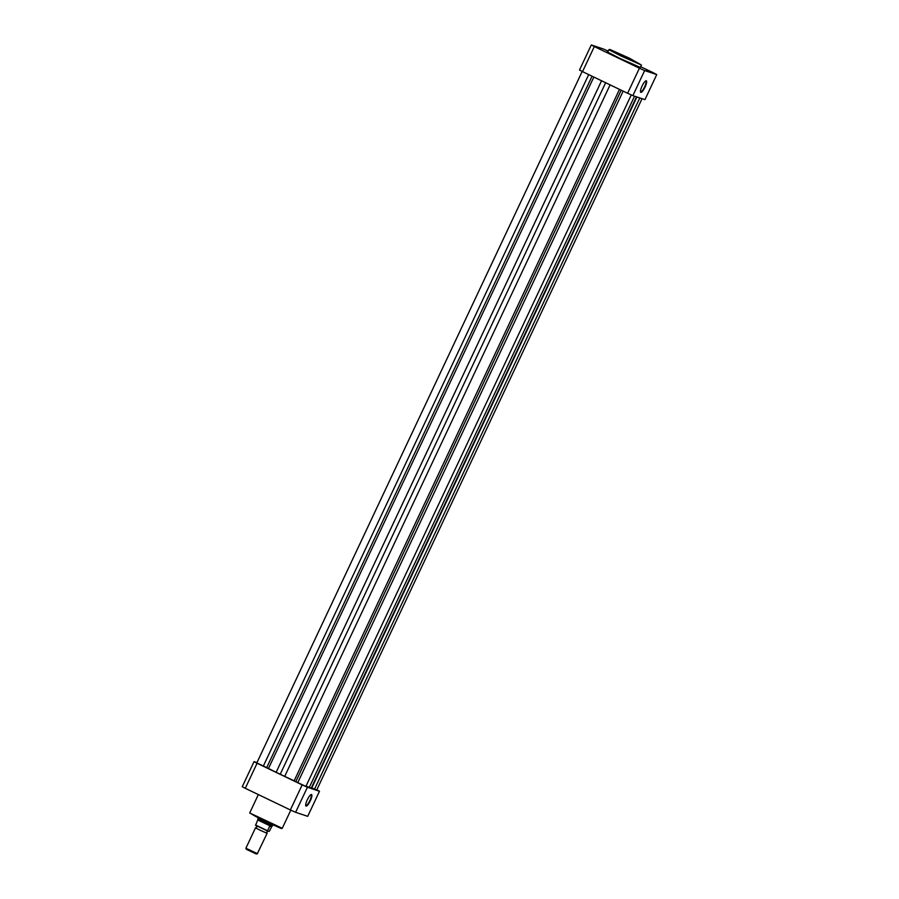 <?xml version="1.0" encoding="UTF-8"?>
<svg xmlns="http://www.w3.org/2000/svg" width="899" height="899" viewBox="0 0 899 899"><rect width="100%" height="100%" fill="white"/><g stroke="black" fill="none" stroke-linecap="round" stroke-linejoin="round"><path stroke-width="1.35" d="M623.164 91.136L297.771 782.636L294.153 780.793A27.509 0.832 25.2 0 1 284.702 776.388L276.15 772.286A27.509 0.832 25.2 0 1 268.486 768.476L256.811 762.914L582.192 71.448M588.71 74.595L263.317 766.105M605.645 82.719L280.218 774.275M297.771 782.636L305.907 786.389L631.289 94.923M306.053 786.086A27.509 0.832 25.2 0 0 309.29 787.423L311.211 788.176L636.526 96.845M636.852 96.946L311.211 788.176M311.582 788.187A27.509 0.832 25.2 0 0 311.672 788.165L636.919 96.968M639.796 97.935L314.549 789.108L311.807 787.872M314.549 789.108L316.729 789.996L642.043 98.676M642.066 86.079A6.405 1.573 -64.4 0 1 645.887 80.82A6.405 1.573 -64.4 0 1 645.066 87.079A6.405 1.573 -64.4 0 1 640.526 91.99A6.405 1.573 -64.4 0 1 642.066 86.079M640.47 91.698A6.001 1.472 115.6 0 0 640.616 91.822A6.001 1.472 115.6 0 0 644.617 86.877A6.001 1.472 115.6 0 0 645.808 81A6.001 1.472 115.6 0 0 645.617 80.966M649.898 71.302L646.37 69.74L649.898 71.302M599.588 48.715L596.071 47.164L599.588 48.715M639.256 67.751L635.739 66.2L639.256 67.751M608.87 49.703L607.735 52.108L619.804 58.368L640.302 67.425L641.425 65.031L620.928 55.963L608.87 49.703L609.814 49.434L629.48 58.221L621.299 55.502L629.469 58.221L641.425 65.031M608.061 51.423L606.701 50.704L608.129 51.277M608.196 51.131A39.961 1.202 25.2 0 0 603.386 48.973L591.295 44.95A39.961 1.202 25.2 0 0 594.318 46.568L639.414 68.2A39.961 1.202 25.2 0 0 644.65 70.56L656.742 74.583A39.961 1.202 25.2 0 0 653.719 72.965L640.65 66.695M591.295 44.95L579.507 70.01A39.961 1.202 25.2 0 0 582.53 71.628L627.614 93.271A39.961 1.202 25.2 0 0 632.862 95.62L644.954 99.643L656.742 74.583M627.614 93.271L639.414 68.2M594.318 46.568L582.53 71.628M644.65 70.56L632.862 95.62M310.301 800.807A6.405 1.573 -64.4 0 1 305.761 805.729A6.405 1.573 -64.4 0 1 307.289 799.807A6.405 1.573 -64.4 0 1 311.121 794.547A6.405 1.573 -64.4 0 1 310.301 800.807M305.694 805.425A6.001 1.472 115.6 0 0 305.851 805.549A6.001 1.472 115.6 0 0 309.852 800.604A6.001 1.472 115.6 0 0 311.043 794.727A6.001 1.472 115.6 0 0 310.852 794.694M245.281 788.311L257.08 763.251A39.961 1.202 -154.8 0 1 254.046 761.633L242.258 786.704A39.961 1.202 -154.8 0 0 245.281 788.311L290.366 809.954A39.961 1.202 -154.8 0 0 295.614 812.303L307.705 816.337L319.493 791.266L307.413 787.243A39.961 1.202 -154.8 0 1 302.165 784.894L290.366 809.954M257.08 763.251L302.165 784.894M316.808 789.828A39.961 1.202 -154.8 0 1 319.493 791.266M256.957 762.599L254.046 761.633M307.413 787.243L295.614 812.303M268.127 831.137L266.902 831.878L267.115 833.317L260.508 830.406L255.496 827.844L256.732 827.091L256.53 825.675M255.496 827.844L245.91 848.207L257.339 853.634L267.115 833.317M257.53 853.679L256.327 854.016L246.281 849.252L245.91 848.207M271.487 826.687L269.689 826.091L267.52 831.002L269.295 831.339L272.082 825.956L257.799 819.169L258.283 818.135M267.497 830.743L255.563 825.012L267.497 830.743M271.61 826.484L269.689 826.091M271.712 826.428L269.846 825.9M258.047 819.214L255.586 825.271M270.082 825.889L257.822 820M621.198 90.192L295.838 781.613M593.846 77.056L268.486 768.476M592.059 76.201L266.7 767.622M601.566 80.764L276.15 772.286M610.106 84.866L284.702 776.388M619.512 89.372L294.153 780.793M634.559 96.193L309.29 787.423M279.477 827.294L261.665 819.776L252.248 814.483M282.275 828.282L281.32 828.552L261.665 819.764L249.708 812.966L282.275 828.282L290.804 810.145M258.35 794.592L249.708 812.966M272.824 824.967L272.33 826.001M267.52 831.002L255.563 825.26"/></g></svg>
